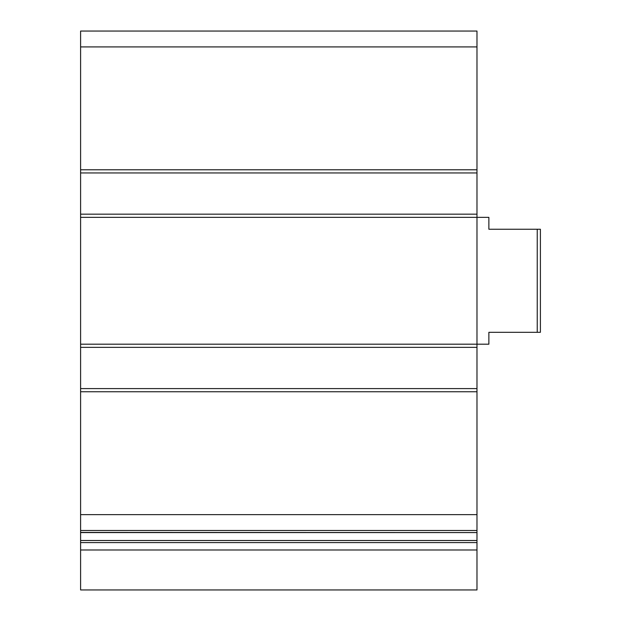 <?xml version="1.0" encoding="UTF-8"?>
<svg xmlns="http://www.w3.org/2000/svg" width="621" height="621" viewBox="0 0 621 621"><rect width="100%" height="100%" fill="white"/><g stroke="black" fill="none" stroke-linecap="round" stroke-linejoin="round"><path stroke-width="0.93" d="M476.982 172.956L80.598 172.956L80.598 31.05L476.982 31.05L476.982 532.577L80.598 532.43L80.598 530.489L476.982 530.489M80.598 172.956L80.598 214.175L476.982 214.175M80.598 214.175L80.598 347.364L476.982 347.364M80.598 347.364L80.598 388.591L476.982 388.591M80.598 388.591L80.598 530.489M80.598 549.996L80.598 532.577L476.982 532.577L476.982 589.95L80.598 589.95L80.598 549.996L476.982 549.996M537.235 229.242L537.235 332.305L540.402 332.305L540.402 229.242L488.874 229.242L488.874 217.35L80.598 217.35M537.235 332.305L488.874 332.305L488.874 344.189L80.598 344.189M80.598 46.909L476.982 46.909M80.598 169.781L476.982 169.781M80.598 391.758L476.982 391.758M80.598 514.638L476.982 514.638M80.598 540.495L476.982 540.495M80.598 542.591L476.982 542.591"/></g></svg>
